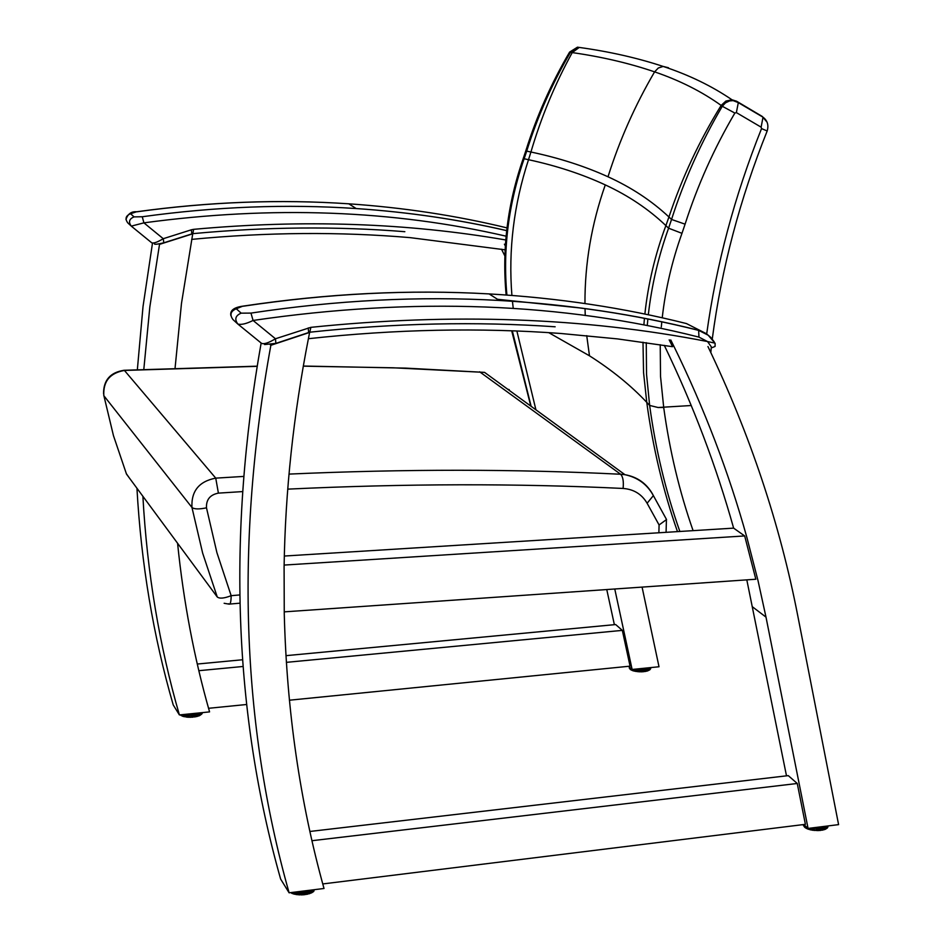 <?xml version="1.0" encoding="UTF-8"?>
<svg xmlns="http://www.w3.org/2000/svg" width="942" height="942" viewBox="0 0 942 942"><rect width="100%" height="100%" fill="white"/><g stroke="black" fill="none" stroke-linecap="round" stroke-linejoin="round"><path stroke-width="1.41" d="M501.509 249.194L504.877 255.977M606.766 589.551L614.372 624.676M642.079 587.101L659.011 666.759L632.117 669.456L614.761 588.997M152.463 243.307L143.019 306.562L137.355 369.629M136.943 488.25C141.194 563.881 153.287 636.097 173.222 704.922L179.392 714.931C159.316 645.517 147.14 572.642 142.89 496.304M143.82 369.335L149.837 306.927L159.516 244.367L192.733 233.816L181.476 303.442L175.059 368.251M179.392 714.931L209.571 711.893C194.158 657.928 183.502 601.714 177.579 543.263M504.417 244.202L505.336 245.992M632.117 669.456L628.632 666.3M191.662 239.386C266.751 232.179 339.591 231.602 410.194 237.643L505.124 249.818M285.956 655.667L615.679 624.558L622.332 630.375L630.057 666.159L289.394 700.212M208.547 708.302L246.71 704.486M622.332 630.375L286.356 662.356M243.107 666.477L198.821 670.692M197.278 664.039L242.6 659.753M670.763 339.944L673.554 345.584C704.298 408.381 728.755 472.366 746.9 537.517L758.074 580.884L765.999 617.128L808.071 828.418L838.592 824.627L797.803 615.962C779.988 524.176 750.032 434.368 707.948 346.55M786.499 775.843L746.806 579.86M289.112 892.816L324.013 888.483C299.98 802.113 286.733 710.551 284.26 613.784L284.095 566.907C285.273 491.441 293.421 415.104 308.552 337.884L309.635 332.432L270.86 345.29C235.288 541.214 241.376 723.715 289.112 892.816L280.634 879.063C233.757 713.353 227.257 534.679 261.146 343.018M270.86 345.29L270.26 344.737M284.307 556.039L733.63 528.132C716.273 466.137 693.159 405.213 664.298 345.361M284.119 565.07L744.675 535.939L733.63 528.132M744.675 535.939L755.837 579.236L284.225 611.864M803.785 824.533L808.071 828.418M308.387 338.708C395.664 329.205 479.855 327.463 560.961 333.492L617.446 338.896L672.564 346.691L669.197 339.862M322.765 883.937L805.398 824.332L797.262 783.485L788.289 775.631L309.894 831.468M311.955 840.711L797.262 783.485M237.325 323.577L232.968 319.573C229.495 314.769 230.602 311.166 236.277 308.764L242.742 306.185M241.164 313.156C235.453 315.582 234.334 319.208 237.831 324.048C241.282 324.99 246.357 323.789 253.068 320.457L250.972 313.097L241.164 313.156L236.277 308.764M715.002 343.135L707.536 341.557L711.822 347.539M264.584 344.548L275.876 343.383L275.464 338.767C268.552 342.947 263.89 344.454 261.464 343.277L237.937 324.13M130.844 225.727L127.806 222.924C124.791 218.791 125.71 215.73 130.561 213.74L136.425 211.797M134.07 216.884C129.184 218.897 128.253 221.971 131.291 226.127L143.902 222.854L142.266 216.754L134.07 216.884L130.561 213.74M154.394 243.907C154.618 244.626 157.761 244.249 163.802 242.8L163.26 238.703C157.385 242.212 153.534 243.578 151.709 242.789L131.35 226.186M506.902 295.058C502.745 249.23 508.492 203.79 524.141 158.751L528.509 159.704C556.463 165.745 582.05 174.14 605.282 184.903C628.514 195.665 648.708 209.23 665.888 225.609L668.584 228.2C658.399 256.565 651.652 285.426 648.32 314.781M647.872 318.938L647.342 324.696M646.259 342.652L646.542 374.339L649.639 405.425C655.608 449.393 665.688 491.406 679.865 531.476M693.1 530.652C679.453 491.748 669.644 450.7 663.698 407.486L658.093 407.509L649.639 405.437L646.754 402.34C652.912 447.721 663.144 490.806 677.475 531.618M662.226 317.807C665.452 289.194 672.035 261.028 681.973 233.333L685.081 224.172C697.516 185.409 714.107 148.365 734.854 113.064L722.29 106.269C701.154 142.183 684.233 179.91 671.54 219.451L668.938 216.978C651.652 200.799 631.34 187.399 608.002 176.778C584.664 166.181 558.971 157.926 530.923 152.015L526.708 151.109C537.517 116.561 552.106 83.626 570.452 52.328L577.458 47.182L581.944 47.806M734.854 113.064L736.361 112.604L738.316 102.643L737.774 102.054L733.182 100.617L729.567 100.924L725.458 102.878L722.29 106.269L721.148 105.422C699.317 140.805 681.914 177.991 668.938 216.978L665.888 225.609C655.114 254.517 648.108 284.001 644.87 314.063M733.135 100.617L738.316 102.631L763.02 117.197L736.609 101.23L732.005 99.781L733.182 100.617M736.361 112.604L761.124 127.158L763.02 117.197C767.471 120.564 768.86 125.156 767.177 130.985L767.165 131.009M766.988 122.083L762.219 116.431L736.609 101.23M761.124 127.158L761.548 128.583L767.177 130.985C739.87 199.08 721.56 268.47 712.246 339.155M525.86 150.673L523.328 158.256L524.141 158.751L526.708 151.109L525.883 150.602C536.681 116.172 551.235 83.367 569.557 52.163L572.23 52.587C601.985 56.85 629.433 63.267 654.596 71.863C679.747 80.459 701.931 91.645 721.148 105.422L725.87 101.077L731.981 99.781C711.869 86.052 688.932 74.936 663.168 66.435L658.293 68.012L654.596 71.863C635.108 105.139 619.577 140.111 608.002 176.778M548.762 332.656L589.48 355.805C611.805 369.994 630.904 385.502 646.754 402.34L643.551 372.502L642.997 342.193M658.093 407.509L691.263 405.519M531.135 406.332L512.307 330.842M228.576 603.716L228.988 604.128C230.378 604.564 231.096 601.75 231.155 595.685C224.161 598.405 219.521 598.829 217.249 596.969L126.487 474.085L113.452 435.628L103.702 394.957M129.384 478.018L126.299 473.602M666.536 519.537L653.371 495.61L647.107 503.252L659.082 524.965L666.536 519.537M180.864 715.402L180.852 714.778M182.301 716.12L181.559 715.661L182.536 716.226L182.242 714.637M183.419 716.521L184.373 716.438L184.02 714.46M185.091 714.354L185.127 716.65L186.292 717.062L186.092 714.26M188.424 717.227L187.399 717.168M187.482 717.192L188.541 717.239L188.376 714.024M188.553 717.239L187.328 716.921L187.293 714.13M189.66 713.895L189.424 716.956L190.767 717.274L189.778 717.286L191.096 716.944L190.779 713.789M192.074 713.659L191.803 716.909L193.216 716.862L192.038 717.203M193.157 717.109L193.181 713.541M194.429 713.412L194.146 716.685L195.512 716.544L194.452 716.944M195.441 716.791L195.477 713.306M196.631 713.2L196.336 716.309L197.608 716.073L196.631 716.544M197.537 716.297L197.573 713.106M198.585 713L198.279 715.79L199.41 715.473L198.562 715.979M199.386 715.59L200.187 715.261M200.187 712.835L199.928 715.402M202.13 712.647L200.858 714.695M202.259 712.635L202.2 713.447M303.618 891.014L303.983 894.747L301.252 894.888L302.488 894.57L302.476 891.156M303.983 890.967L303.983 894.464L305.267 894.323L303.983 894.747L305.067 894.594M309.176 890.32L308.788 893.511L310.224 893.157L309.141 893.722M307.81 894.088L306.668 894.323M310.189 893.346L310.224 890.19M310.942 890.108L311.013 893.051L312.191 892.298L311.296 892.886M313.05 889.849L312.697 892.145L313.686 891.309L313.05 891.85M314.275 889.695L313.886 891.132M292.255 893.44L291.349 892.945M291.631 893.24L292.303 893.522M291.337 892.898L292.538 893.581L292.232 892.427M292.562 893.569L293.409 893.84M294.457 894.146L293.362 893.64L294.681 894.217L294.422 892.156M296.965 894.606L295.812 894.441M295.953 894.488L296.989 894.653M295.741 891.992L295.741 894.193L297.142 894.641L296.942 891.838M298.379 891.662L298.39 894.511L299.674 894.876L297.225 894.617M299.839 894.841L299.662 891.509M301.169 891.32L301.11 894.865M302.382 894.829L301.252 894.888M302.688 894.747L302.794 891.12M306.692 890.637L306.609 894.382L307.881 893.84L307.881 890.484M305.208 894.582L305.255 890.814M642.833 668.384L642.997 671.74L640.854 671.823L641.879 671.552L641.949 668.467M643.127 668.349L643.045 671.481L644.034 671.399L643.009 671.74M647.048 667.96L646.671 670.881L647.743 670.657L646.918 671.081M645.941 671.316L645.082 671.481M647.707 670.786L648.485 670.527M648.296 667.831L647.802 670.669M649.533 670.033L649.179 667.748M650.086 669.456L650.133 667.654L650.086 669.456M650.145 669.397L649.591 669.997M650.463 667.619L650.463 669.032M650.71 668.373L650.722 667.595L650.628 668.42M629.268 666.877L629.362 668.267M630.504 669.55L629.692 667.266M630.092 667.619L630.693 669.762L630.528 668.019M631.788 670.292L631.116 669.821L632 670.398L631.776 669.15M633.413 670.881L632.612 670.586M632.8 670.716L633.448 670.916M632.6 669.409L633.577 670.939L633.401 669.326M634.402 669.232L634.366 670.904L635.438 671.352L635.332 669.138M636.451 669.02L636.392 671.269L637.416 671.658L637.463 668.926M638.652 668.808L638.582 671.493L639.63 671.552L638.546 671.728M639.583 671.811L638.676 671.74M639.724 671.787L639.7 668.702M640.913 668.573L640.76 671.811M642.844 671.705L641.796 671.811L642.185 668.443M645.211 668.149L645.023 671.505L646.024 671.093L646.106 668.055M643.951 671.634L644.116 668.255M803.349 825.015L803.538 825.722M803.644 825.604L803.444 824.58M804.421 826.793L804.009 824.745M804.998 827.453L805.069 825.698M806.552 828.442L805.21 827.712M805.751 826.322L805.763 827.877M805.763 827.865L806.799 828.595L806.576 827.064M806.835 828.56L807.553 828.878M808.495 829.243L807.518 828.689L808.695 829.325L808.495 828.371M810.744 829.867L809.708 829.619M809.837 829.678L810.768 829.902M809.684 828.218L809.637 829.372L810.897 829.914L810.791 828.077M812.122 827.912L812.039 829.878L813.217 830.326L811.957 830.079M812.181 830.173L813.558 830.02L813.311 827.771M814.712 827.594L814.324 830.102L815.819 830.279L814.536 830.444M814.677 830.479L816.125 830.22L815.937 827.441M817.35 827.264L816.902 830.243L818.433 830.302L817.232 830.561M819.516 830.444L818.339 830.573L818.563 827.123M819.917 826.946L819.434 830.173L820.918 830.102L819.752 830.467M820.835 830.361L821.059 826.805M822.307 826.652L821.801 829.902L823.19 829.714L822.119 830.149M823.12 829.926L823.944 829.678M824.403 826.393L823.991 829.714L825.133 829.137L824.226 829.619M826.11 826.181L825.663 829.066L826.664 828.395L825.993 828.878M827.37 826.028L827.347 827.912M828.112 825.934L827.735 827.406M765.999 617.128L752.634 606.954M243.201 306.221C327.745 293.504 409.711 289.406 489.122 293.916C558.076 297.907 623.875 307.798 686.482 323.577L685.976 323.447M582.227 308.175L497.482 299.285M714.201 341.816L710.668 337.271L706.264 333.645L686.482 323.577M715.131 343.347L708.207 335.222L698.446 330.242C635.297 314.357 568.909 304.431 499.307 300.463C419.155 295.965 336.376 300.18 250.972 313.097M253.068 320.457C413.573 296.965 562.197 302.523 698.952 337.106L707.536 341.557C584.405 317.489 452.172 312.756 310.86 327.345L275.464 338.767L253.068 320.457M230.872 315.641C229.813 310.519 233.887 307.351 243.083 306.126C327.639 293.433 409.652 289.371 489.122 293.916L499.307 300.463C568.968 304.466 635.414 314.44 698.646 330.383L698.952 337.106M276.088 343.312L308.611 332.538L308.269 327.91M308.835 332.455L309.788 332.208L310.86 327.345M136.696 211.82C209.218 201.823 279.915 199.151 348.787 203.813C403.553 207.57 456.293 215.588 506.996 227.882M506.678 230.602C458.318 219.415 408.145 212.068 356.158 208.547C286.709 203.884 215.412 206.616 142.266 216.754M163.932 242.765L191.838 233.91L191.356 229.801L163.26 238.703L143.902 222.854C272.05 205.556 392.79 210.007 506.113 236.183M191.98 233.863L192.886 233.651L193.569 229.342L191.356 229.801M505.772 239.975C407.015 222.889 302.947 219.345 193.569 229.342M681.973 233.333L668.584 228.2L671.54 219.451L685.081 224.172M663.71 407.486L660.53 376.423L660.224 344.725M661.308 326.956L661.802 321.775M761.548 128.583C734.595 195.889 716.297 264.384 706.665 334.08M644.446 318.266L643.939 324.178M762.219 116.431L766.164 120.529M589.48 355.805L586.725 335.635M585.253 315.523L585.029 308.552M584.958 303.536C584.794 263.43 591.564 223.89 605.282 184.903M513.249 308.399L512.436 301.263M511.906 295.423C508.256 249.995 513.79 204.755 528.509 159.704L530.923 152.015C541.155 117.267 554.932 84.121 572.23 52.587L579.248 47.43L577.458 47.182L569.58 52.104M583.769 48.077L579.259 47.43C609.439 51.598 637.416 57.945 663.168 66.435L668.479 67.753M516.875 331.007L535.916 409.805M239.715 594.944L231.155 595.685L216.907 552.648L206.486 507.832C206.086 499.649 210.066 494.75 218.403 493.125L242.318 491.606M243.436 476.44L215.742 478.136C199.068 481.338 191.144 491.112 191.956 507.467C194.229 509.257 199.068 509.375 206.486 507.832M103.538 393.626C103.514 380.085 110.414 372.29 124.25 370.265L124.426 370.442C109.884 373.02 103.019 381.439 103.832 395.687L191.956 507.467L202.648 553.119L217.249 596.969M659.082 524.965L658.882 532.772M287.734 489.133C404.954 483.576 516.746 483.352 623.098 488.451C633.778 489.251 641.785 494.185 647.107 503.252M303.289 366.167L393.203 367.792L484.577 372.384L624.935 474.686C637.181 476.876 646.377 483.305 652.512 493.973L653.371 495.61C647.225 484.388 637.746 477.417 624.935 474.686L620.625 474.25C622.98 476.711 623.792 481.444 623.098 488.451M257.025 366.332L124.426 370.442L215.742 478.136L218.403 493.125M479.608 371.784L620.625 474.25C515.404 468.998 404.86 468.939 289.006 474.097M257.048 366.179L123.732 370.288M509.233 389.647L507.632 389.199M195.653 716.638L196.419 716.579L195.665 716.591M191.874 717.121L191.038 717.145M189.483 717.145L188.659 717.168M187.34 717.05L186.386 717.003M184.997 716.685L184.326 716.685M181.547 714.707L181.5 715.59M183.148 714.554L183.29 716.485M199.433 712.917L199.41 715.473L199.374 712.917M200.823 714.766L200.799 712.776L200.823 714.766M201.812 712.682L201.812 714.001L201.788 712.682M201.388 712.717L201.411 714.366M181.5 715.402L181.147 714.754M183.066 716.026L182.56 714.613M184.973 716.521L184.349 714.425M184.95 714.366L184.973 716.556M187.081 714.154L187.117 716.838L186.457 716.768L186.422 714.224M189.401 713.918L189.424 716.956L188.73 716.944L188.694 713.989M191.768 713.683L191.803 716.909L191.096 716.944L191.061 713.753M194.111 713.447L194.146 716.685L193.451 716.768L193.416 713.518M196.301 713.235L196.336 716.309L195.7 716.426L195.665 713.294L195.394 716.815M197.726 715.967L197.702 713.094L197.467 716.356M198.256 713.035L197.738 715.908M199.881 712.87L199.48 715.237M201.117 712.741L200.858 714.472M201.894 712.67L201.812 713.659M308.835 893.746L308.058 893.805M306.362 894.299L305.491 894.335M303.677 894.617L302.759 894.653M300.898 894.712L299.98 894.723M298.579 894.77L299.674 894.841M298.39 894.641L297.272 894.559M295.741 894.217L294.775 894.146M293.468 893.911L292.585 893.534M310.342 893.11L310.99 893.04L310.354 893.063L310.342 890.178L310.071 893.463M308.776 890.378L308.788 893.511L308.081 893.652L308.069 890.461L307.751 894.146M311.319 890.06L311.331 892.722L310.354 892.886M313.686 891.179L313.686 889.766M293.351 892.286L293.362 893.64L293.233 892.298M312.697 889.884L312.261 891.944M313.969 889.731L313.721 890.885M293.221 893.393L292.609 892.38M295.541 894.04L294.822 893.911L294.811 892.109M295.541 892.015L295.541 894.052M298.119 891.697L298.119 894.405L297.331 894.323L297.319 891.791M300.851 891.356L300.851 894.523L300.027 894.511L300.027 891.462M306.303 890.685L306.303 894.064L305.479 894.382M643.021 671.717L643.833 671.646M644.87 671.469L644.175 671.469M642.809 671.681L642.044 671.67M640.619 671.728L639.83 671.705M638.393 671.622L637.616 671.587M636.403 671.411L635.52 671.316M634.249 670.951L633.625 670.904M631.105 668.537L630.693 669.762M646.742 667.996L646.141 670.951M646.141 670.998L646.224 668.043L645.882 671.363M647.578 670.916L647.813 667.878M648.591 667.807L648.52 670.374L647.813 670.445M649.744 667.69L649.686 669.762M650.616 668.726L650.639 667.595L650.121 669.409M629.421 668.102L629.291 666.901M649.474 667.713L649.156 669.844M650.239 667.643L650.11 669.161M630.033 668.855L629.927 667.478M630.068 667.607L630.092 669.315M631.069 669.574L630.799 668.267M632.494 670.221L632.07 669.409M632.518 669.421L632.494 670.327L632.529 669.421M634.225 670.786L633.719 669.303M634.26 669.244L634.472 671.175M636.262 669.044L636.203 671.187L635.638 669.103M638.417 668.832L638.346 671.422L637.699 671.375L637.758 668.891M640.631 668.608L640.56 671.516L639.901 671.505L639.971 668.667M644.893 668.172L644.811 671.234L643.916 671.658M825.663 829.042L825.251 826.287M821.848 830.138L821.094 830.126M819.481 830.408L818.645 830.373M816.949 830.455L816.066 830.408M814.359 830.291L813.488 830.232M812.039 829.996L811.015 829.855M809.484 829.349L808.766 829.29L809.496 829.396M803.691 824.544L803.632 825.969L803.679 824.544M804.515 825.204L804.444 826.841M823.037 829.996L823.32 826.523M826.664 828.395L826.758 826.099L826.664 828.395M827.724 827.465L827.783 825.969L827.206 828.183M804.433 826.57L804.291 824.992M805.704 827.547L805.375 825.981M807.412 828.442L806.917 827.37M809.472 829.207L808.86 828.324M809.519 828.242L809.472 829.243M811.886 827.947L811.804 829.761L811.086 829.619L811.156 828.042M814.418 827.629L814.324 830.102L813.558 830.02L813.653 827.724M817.02 827.312L816.902 830.243L816.125 830.22L816.243 827.406M819.564 826.994L819.434 830.173L818.692 830.208L818.81 827.088M821.942 826.699L821.801 829.902L821.118 829.996L821.247 826.782L820.788 830.385M824.038 826.44L823.332 829.513M825.192 829.007L825.298 826.287M825.769 826.216L825.227 828.842M827.064 826.063L826.711 828.042M827.865 825.957L827.747 827.135M712.258 347.598L715.084 346.432L715.119 343.347M310.224 332.161C394.769 323.118 476.405 321.328 555.144 326.792M125.969 219.51C127.806 213.893 131.362 211.314 136.625 211.773C209.148 201.776 279.868 199.127 348.787 203.813L356.158 208.547C408.133 212.08 458.307 219.451 506.678 230.649M193.134 233.628C265.809 226.81 336.376 226.162 404.848 231.697M711.281 347.433L710.833 352.555M523.316 158.315C507.585 203.484 501.862 249.041 506.148 294.999M530.805 406.084L511.694 330.819M224.137 603.28L228.988 604.128M229.789 604.058L239.88 603.186M666.076 532.324L666.418 520.043M484.577 372.384L405.767 368.122L303.312 366.038M193.11 717.133L192.121 717.215M194.335 716.968L195.347 716.827M196.478 716.579L197.396 716.379M199.186 715.79L198.515 716.038M199.457 712.917L199.257 715.767M195.689 716.544L195.665 713.294M191.909 717.156L190.99 717.203M189.519 717.192L188.612 717.215M187.328 717.121L186.351 717.039M185.009 716.721L184.302 716.709M308.87 893.793L308.046 893.864M308.069 893.734L308.069 890.461M309.989 893.499L309.094 893.781M311.955 892.651L311.225 893.004M312.261 889.943L312.038 892.604M312.261 892.192L312.885 892.098M313.721 889.766L313.556 891.603M293.221 892.309L293.221 893.511M294.493 894.193L293.621 893.97M302.712 894.723L303.724 894.676M300.934 894.77L299.921 894.794M295.753 894.323L294.728 894.205M306.515 894.37L307.681 894.158M305.467 894.405L306.409 894.347M305.173 894.617L305.514 890.779M646.824 671.14L646.118 671.151M647.507 670.939L646.871 671.128M649.368 670.068L649.215 667.748M641.761 671.811L640.854 671.823M640.654 671.764L639.783 671.752M638.429 671.658L637.569 671.622M636.392 671.469L635.485 671.352M634.26 670.975L633.601 670.928M644.952 671.505L645.812 671.363M644.304 668.231L644.198 671.411M644.151 671.505L644.893 671.493M804.492 825.18L804.48 827.123M806.717 828.583L807.412 828.654M807.435 827.841L807.412 828.571M808.53 829.29L807.753 829.019M817.126 830.573L818.292 830.573M819.622 830.491L820.717 830.397M822.943 830.02L822.083 830.196M824.874 829.455L824.168 829.69M825.816 829.054L824.968 829.419M825.216 829.078L825.333 826.275M823.956 829.714L823.308 829.714M821.883 830.173L821.071 830.173M821.106 830.079L821.259 826.782M816.985 830.503L816.019 830.467M814.394 830.338L813.441 830.291M812.004 830.079L810.968 829.902"/></g></svg>
